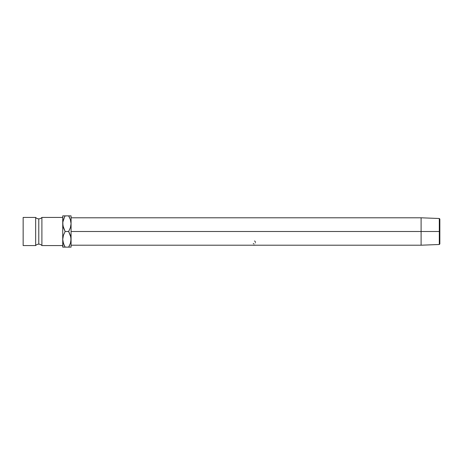 <?xml version="1.0" encoding="UTF-8"?>
<svg xmlns="http://www.w3.org/2000/svg" width="463" height="463" viewBox="0 0 463 463"><rect width="100%" height="100%" fill="white"/><g stroke="black" fill="none" stroke-linecap="round" stroke-linejoin="round"><path stroke-width="0.69" d="M35.651 245.564L35.651 217.436A4.167 4.167 0 0 0 38.776 218.849L38.776 244.151A4.167 4.167 0 0 0 35.651 245.564A4.167 4.167 0 0 1 41.902 245.564L62.736 245.564L41.902 245.564A4.167 4.167 0 0 0 38.776 244.151L38.776 218.849A4.167 4.167 0 0 1 35.651 217.436L23.15 217.436L23.15 245.564L35.651 245.564L35.651 217.436L23.15 217.436L23.15 245.564L35.651 245.564M439.306 231.5L439.306 244.499L439.306 231.5L421.099 231.5L421.099 245.205L421.099 231.5L71.07 231.5L71.07 247.126L71.07 223.687L71.07 231.5L421.099 231.5L421.099 217.795L421.099 231.5L439.306 231.5L439.306 218.501L439.306 231.5L439.85 231.5L439.306 231.5M439.85 243.955L439.85 231.5L439.85 243.955L439.306 244.499L421.099 245.205L71.07 245.205M62.841 222.124L64.479 217.118M70.966 222.124L70.897 221.65L70.966 222.124M70.966 240.876L70.399 243.324L68.651 247.126L70.891 247.126M62.841 240.876L62.91 241.35L62.841 240.876M41.902 217.436A4.167 4.167 0 0 1 38.776 218.849A4.167 4.167 0 0 0 41.902 217.436L41.902 245.564L41.902 217.436L62.736 217.436L41.902 217.436M64.114 245.124L62.916 241.368L62.736 239.313L63.408 235.302L65.156 231.5L62.916 225.741L62.736 215.874L63.414 215.874L62.736 215.874L62.736 247.126L65.156 247.126L64.183 245.263L65.156 247.126L68.651 247.126L69.328 245.882M70.897 215.874L70.393 215.874L71.07 215.874L71.07 223.687L71.07 215.874L65.156 215.874L64.183 217.737L65.156 215.874L62.91 215.874M64.507 247.126L65.156 247.126L63.419 243.353L62.736 239.313L62.91 247.126M69.693 217.876L68.651 215.874L70.388 219.647L71.07 223.687L70.399 227.698L68.651 231.5L65.156 231.5L63.419 227.727L62.736 223.687L62.736 239.313L63.408 235.302L65.156 231.5L68.651 231.5L70.388 235.273L71.07 239.313L70.399 243.324L68.651 247.126L69.624 245.263M62.91 221.667L62.736 223.687L62.91 221.667L64.183 217.737M69.3 215.874L68.651 215.874L70.388 219.647L71.07 223.687L70.399 227.698L68.651 231.5L70.891 237.259L70.897 241.333M63.414 247.126L64.178 247.126M65.156 247.126L69.624 247.126M64.183 215.874L68.651 215.874M70.393 215.874L69.629 215.874M439.85 219.045L439.85 231.5L439.85 219.045L439.306 218.501L421.099 217.795L71.07 217.795M255.518 242.537L255.316 242.913M255.46 241.582L254.442 241.015M253.932 243.671L253.255 243.515M254.361 244.968L253.423 245.112M255.518 245.118L255.055 245.193M253.66 245.193L253.197 245.118"/></g></svg>
